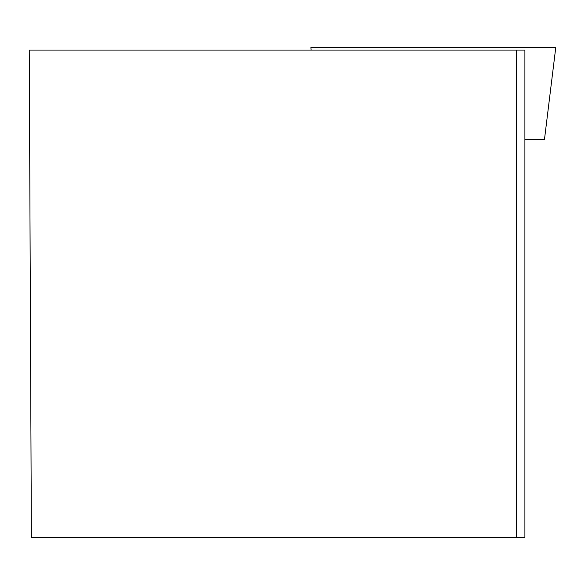 <?xml version="1.0" encoding="UTF-8"?>
<svg xmlns="http://www.w3.org/2000/svg" width="585" height="585" viewBox="0 0 585 585"><rect width="100%" height="100%" fill="white"/><g stroke="black" fill="none" stroke-linecap="round" stroke-linejoin="round"><path stroke-width="0.88" d="M524.899 139.449L544.474 139.449L555.75 47.619L310.869 47.619L311.169 50.069M516.57 50.069L29.25 50.069L31.378 537.381L524.899 537.381L524.899 50.069L516.57 50.069L516.57 537.381M492.519 47.619L374.1 47.619"/></g></svg>
